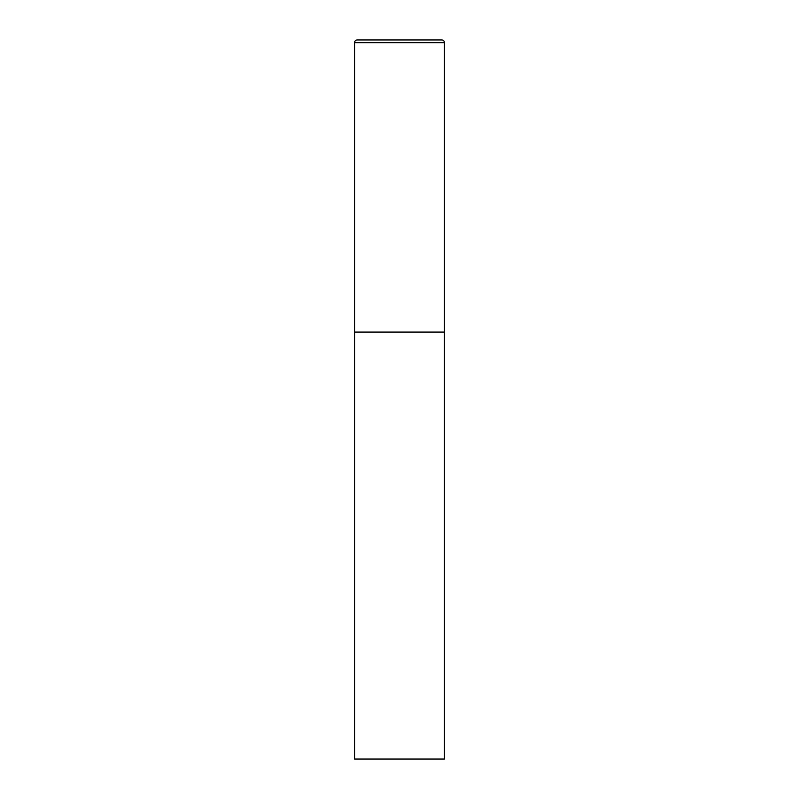 <?xml version="1.0" encoding="UTF-8"?>
<svg xmlns="http://www.w3.org/2000/svg" width="799" height="799" viewBox="0 0 799 799"><rect width="100%" height="100%" fill="white"/><g stroke="black" fill="none" stroke-linecap="round" stroke-linejoin="round"><path stroke-width="1.2" d="M354.556 42.647L354.556 759.05L444.444 759.05L444.444 332.084L354.556 332.084L444.444 332.084L444.444 42.647A2.697 2.697 0 0 0 441.747 39.95L357.253 39.95A2.697 2.697 0 0 0 354.556 42.647L444.444 42.647"/></g></svg>
